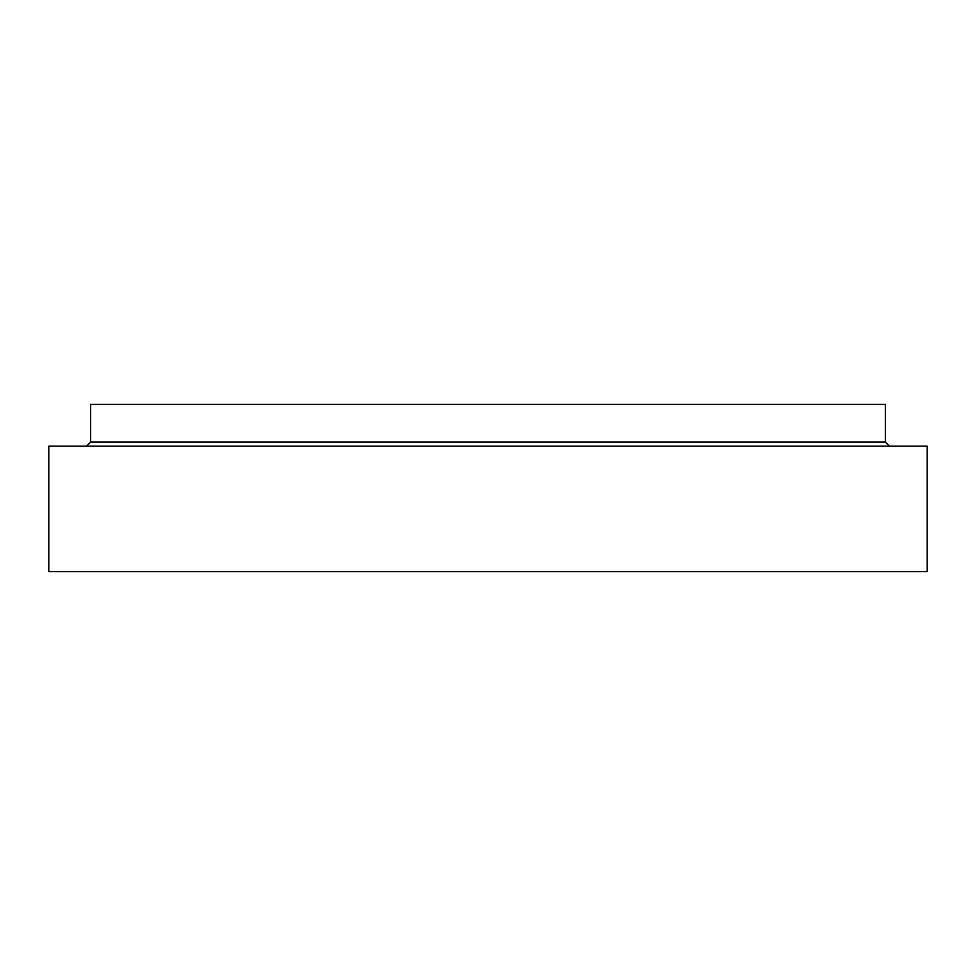 <?xml version="1.0" encoding="UTF-8"?>
<svg xmlns="http://www.w3.org/2000/svg" width="976" height="976" viewBox="0 0 976 976"><rect width="100%" height="100%" fill="white"/><g stroke="black" fill="none" stroke-linecap="round" stroke-linejoin="round"><path stroke-width="1.46" d="M927.2 571.655L48.8 571.655L48.8 446.166L927.2 446.166L927.2 571.655M889.551 446.166L885.366 441.994L885.366 404.345L90.634 404.345L90.634 441.994L86.449 446.166M885.366 441.994L90.634 441.994"/></g></svg>
